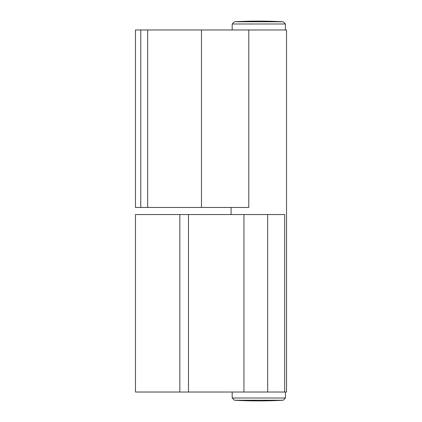 <?xml version="1.0" encoding="UTF-8"?>
<svg xmlns="http://www.w3.org/2000/svg" width="422" height="422" viewBox="0 0 422 422"><rect width="100%" height="100%" fill="white"/><g stroke="black" fill="none" stroke-linecap="round" stroke-linejoin="round"><path stroke-width="0.63" d="M248.79 29.973L248.79 207.45L140.763 207.45L140.763 29.973L286.538 29.973L286.538 392.027L267.68 392.027L267.68 214.55L284.665 214.55L284.665 392.027M231.077 214.55L231.077 207.45M285.43 29.973L285.43 23.991L283.209 21.77A443.691 443.691 0 0 0 234.405 21.77L232.184 23.991L232.184 29.973M232.184 392.027L232.184 398.009L234.405 400.23A443.691 443.691 0 0 0 283.209 400.23L285.43 398.009L285.43 392.027M232.184 398.009L285.43 398.009M234.405 400.23L283.209 400.23M267.68 392.027L135.462 392.027L135.462 214.55L267.68 214.55M188.481 392.027L188.481 214.55M243.942 392.027L243.942 214.55M285.43 23.991L232.184 23.991M283.209 21.77L234.405 21.77M201.463 29.973L201.463 207.45M179.83 392.027L179.83 214.55M140.763 207.45L135.462 207.45L135.462 29.973L140.763 29.973M147.658 29.973L147.658 207.45"/></g></svg>
